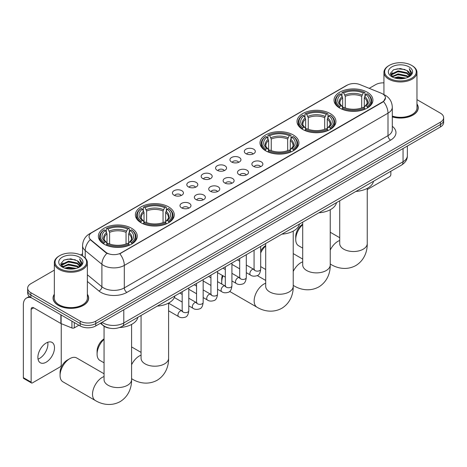 <?xml version="1.0" encoding="UTF-8"?>
<svg xmlns="http://www.w3.org/2000/svg" width="467" height="467" viewBox="0 0 467 467"><rect width="100%" height="100%" fill="white"/><g stroke="black" fill="none" stroke-linecap="round" stroke-linejoin="round"><path stroke-width="0.7" d="M131.577 228.252A19.451 11.231 0 0 0 110.375 225.818A19.451 11.231 0 0 0 98.368 236.197A19.451 11.231 0 0 0 104.065 244.136A19.451 11.231 0 0 0 125.267 246.57A19.451 11.231 0 0 0 137.275 236.197A19.451 11.231 0 0 0 131.577 228.252M330.227 113.563A19.451 11.231 0 0 0 309.026 111.128A19.451 11.231 0 0 0 297.018 121.508A19.451 11.231 0 0 0 302.715 129.447A19.451 11.231 0 0 0 323.917 131.881A19.451 11.231 0 0 0 335.925 121.508A19.451 11.231 0 0 0 330.227 113.563M293.218 134.934A19.451 11.231 0 0 0 272.016 132.5A19.451 11.231 0 0 0 260.008 142.873A19.451 11.231 0 0 0 265.705 150.818A19.451 11.231 0 0 0 286.907 153.252A19.451 11.231 0 0 0 298.915 142.873A19.451 11.231 0 0 0 293.218 134.934M168.587 206.887A19.451 11.231 0 0 0 147.385 204.453A19.451 11.231 0 0 0 135.377 214.826A19.451 11.231 0 0 0 141.075 222.771A19.451 11.231 0 0 0 162.277 225.205A19.451 11.231 0 0 0 174.284 214.826A19.451 11.231 0 0 0 168.587 206.887M367.237 92.197A19.451 11.231 0 0 0 346.035 89.763A19.451 11.231 0 0 0 334.028 100.136A19.451 11.231 0 0 0 339.725 108.081A19.451 11.231 0 0 0 360.927 110.516A19.451 11.231 0 0 0 372.935 100.136A19.451 11.231 0 0 0 367.237 92.197M245.928 153.69A5.505 3.181 180 0 1 244.836 152.791A5.505 3.181 180 0 1 246.658 148.845A5.505 3.181 180 0 1 253.715 149.195A5.505 3.181 180 0 1 254.807 152.791A5.505 3.181 180 0 1 245.928 153.69M253.044 154.022A3.304 1.909 0 0 0 252.157 153.094A3.304 1.909 0 0 0 248.905 152.61A3.304 1.909 0 0 0 246.599 154.022M231.55 161.991A5.505 3.181 180 0 1 230.459 161.092A5.505 3.181 180 0 1 232.28 157.145A5.505 3.181 180 0 1 239.338 157.496A5.505 3.181 180 0 1 240.429 161.092A5.505 3.181 180 0 1 231.55 161.991M238.666 162.323A3.304 1.909 0 0 0 237.779 161.395A3.304 1.909 0 0 0 234.527 160.911A3.304 1.909 0 0 0 232.222 162.323M217.173 170.297A5.505 3.181 180 0 1 216.081 169.393A5.505 3.181 180 0 1 217.902 165.446A5.505 3.181 180 0 1 224.96 165.797A5.505 3.181 180 0 1 226.051 169.393A5.505 3.181 180 0 1 217.173 170.297M224.288 170.624A3.304 1.909 0 0 0 223.401 169.696A3.304 1.909 0 0 0 220.144 169.212A3.304 1.909 0 0 0 217.844 170.624M202.795 178.598A5.505 3.181 180 0 1 201.703 177.699A5.505 3.181 180 0 1 203.524 173.747A5.505 3.181 180 0 1 210.582 174.103A5.505 3.181 180 0 1 211.674 177.699A5.505 3.181 180 0 1 202.795 178.598M209.911 178.925A3.304 1.909 0 0 0 209.023 177.997A3.304 1.909 0 0 0 205.766 177.513A3.304 1.909 0 0 0 203.466 178.925M188.417 186.899A5.505 3.181 180 0 1 187.325 186A5.505 3.181 180 0 1 189.147 182.048A5.505 3.181 180 0 1 196.198 182.404A5.505 3.181 180 0 1 197.296 186A5.505 3.181 180 0 1 188.417 186.899M195.533 187.226A3.304 1.909 0 0 0 194.646 186.298A3.304 1.909 0 0 0 191.388 185.813A3.304 1.909 0 0 0 189.088 187.226M174.039 195.2A5.505 3.181 180 0 1 172.942 194.301A5.505 3.181 180 0 1 174.769 190.349A5.505 3.181 180 0 1 181.821 190.705A5.505 3.181 180 0 1 182.918 194.301A5.505 3.181 180 0 1 174.039 195.2M181.155 195.527A3.304 1.909 0 0 0 180.268 194.599A3.304 1.909 0 0 0 177.011 194.114A3.304 1.909 0 0 0 174.705 195.527M253.482 166.351A5.505 3.181 180 0 1 252.39 165.452A5.505 3.181 180 0 1 254.211 161.506A5.505 3.181 180 0 1 261.269 161.856A5.505 3.181 180 0 1 262.361 165.452A5.505 3.181 180 0 1 253.482 166.351M260.598 166.684A3.304 1.909 0 0 0 259.71 165.756A3.304 1.909 0 0 0 256.453 165.271A3.304 1.909 0 0 0 254.153 166.684M239.104 174.652A5.505 3.181 180 0 1 238.012 173.753A5.505 3.181 180 0 1 239.834 169.807A5.505 3.181 180 0 1 246.891 170.157A5.505 3.181 180 0 1 247.983 173.753A5.505 3.181 180 0 1 239.104 174.652M246.22 174.985A3.304 1.909 0 0 0 245.333 174.057A3.304 1.909 0 0 0 242.075 173.572A3.304 1.909 0 0 0 239.775 174.985M224.726 182.959A5.505 3.181 180 0 1 223.635 182.06A5.505 3.181 180 0 1 225.456 178.108A5.505 3.181 180 0 1 232.508 178.458A5.505 3.181 180 0 1 233.605 182.06A5.505 3.181 180 0 1 224.726 182.959M231.842 183.286A3.304 1.909 0 0 0 230.955 182.358A3.304 1.909 0 0 0 227.698 181.873A3.304 1.909 0 0 0 225.398 183.286M210.348 191.26A5.505 3.181 180 0 1 209.251 190.361A5.505 3.181 180 0 1 211.078 186.409A5.505 3.181 180 0 1 218.13 186.765A5.505 3.181 180 0 1 219.227 190.361A5.505 3.181 180 0 1 210.348 191.26M217.459 191.587A3.304 1.909 0 0 0 216.577 190.659A3.304 1.909 0 0 0 213.32 190.174A3.304 1.909 0 0 0 211.014 191.587M195.965 199.561A5.505 3.181 180 0 1 194.873 198.662A5.505 3.181 180 0 1 196.7 194.71A5.505 3.181 180 0 1 203.752 195.066A5.505 3.181 180 0 1 204.844 198.662A5.505 3.181 180 0 1 195.965 199.561M203.081 199.888A3.304 1.909 0 0 0 202.199 198.96A3.304 1.909 0 0 0 198.942 198.475A3.304 1.909 0 0 0 196.636 199.888M181.587 207.862A5.505 3.181 180 0 1 180.495 206.963A5.505 3.181 180 0 1 182.323 203.011A5.505 3.181 180 0 1 189.374 203.367A5.505 3.181 180 0 1 190.466 206.963A5.505 3.181 180 0 1 181.587 207.862M188.703 208.189A3.304 1.909 0 0 0 187.816 207.26A3.304 1.909 0 0 0 184.564 206.776A3.304 1.909 0 0 0 182.258 208.189M381.224 93.202A9.912 5.721 180 0 1 382.549 93.844A9.912 5.721 180 0 1 385.45 97.889A9.912 5.721 180 0 1 382.549 101.934L120.935 252.98A9.912 5.721 180 0 1 105.811 252.215L90.849 239.875A9.912 5.721 180 0 1 89.057 236.594A9.912 5.721 180 0 1 91.958 232.548L347.162 85.204A9.912 5.721 180 0 1 359.853 84.562L381.224 93.202M110.323 328.301A11.01 6.357 180 0 1 103.353 325.697L100.405 323.269M54.33 294.245A17.799 10.28 0 0 0 53.045 298.08A17.799 10.28 0 0 0 58.258 305.348A17.799 10.28 0 0 0 77.656 307.578A17.799 10.28 0 0 0 88.648 298.08A17.799 10.28 0 0 0 87.364 294.245M385.45 97.889L383.506 101.532L382.549 102.232L119.821 253.774A12.848 7.419 60 0 1 124.31 265.414A14.681 8.476 180 0 1 103.546 265.414A14.681 8.476 180 0 1 101.899 264.281L85.227 250.534A14.681 8.476 180 0 1 82.571 245.671L82.571 256.004M54.33 270.154L30.875 283.697A11.01 6.357 0 0 0 27.652 288.192L27.652 292.984A11.01 6.357 0 0 0 30.875 297.479L80.19 325.948L80.19 323.555A11.01 6.357 0 0 0 95.758 323.555L440.428 124.561A11.01 6.357 0 0 0 443.65 120.066A11.01 6.357 0 0 1 440.428 124.561L95.758 323.555A11.01 6.357 0 0 1 80.19 323.555L30.875 295.086L80.19 323.555L80.19 321.156A11.01 6.357 0 0 0 95.758 321.156L440.428 122.167A11.01 6.357 0 0 0 443.65 117.672A11.01 6.357 0 0 0 440.428 113.177L416.973 99.634M27.652 290.591A11.01 6.357 0 0 0 30.875 295.086A11.01 6.357 0 0 1 27.652 290.591M108.035 253.774L105.811 252.647L90.178 239.635A12.848 8.593 129.5 0 0 85.227 250.534L85.227 258.029M392.298 116.913A17.799 10.28 0 0 0 418.257 107.784A17.799 10.28 0 0 0 416.973 103.948M383.938 82.852A11.01 6.357 0 0 0 375.538 84.708L369.222 88.351M82.571 253.85L80.633 254.97M27.652 288.192A11.01 6.357 0 0 0 30.875 292.686L80.19 321.156M80.19 325.948A11.01 6.357 0 0 0 95.758 325.948L440.428 126.96A11.01 6.357 0 0 0 443.65 122.465L443.65 117.672M367.243 189.59L389.554 176.707A1.833 1.062 120 0 0 390.856 174.46L390.856 171.249M389.297 78.263A15.785 9.112 0 0 0 411.614 78.263A15.785 9.112 0 0 0 411.614 65.374L412.133 65.678A16.514 9.538 0 0 1 416.973 72.42A16.514 9.538 0 0 1 406.775 81.229A16.514 9.538 0 0 1 388.777 79.162A16.514 9.538 0 0 1 383.938 72.42A16.514 9.538 0 0 1 388.777 65.678L389.297 65.374A15.785 9.112 0 0 0 389.297 78.263M392.298 116.073A16.514 9.538 0 0 0 416.973 107.784L416.973 72.42M392.298 116.797A17.618 10.169 0 0 0 418.076 107.784A17.618 10.169 0 0 0 416.973 104.24M394.271 77.831L398.082 76.857L405.805 78.094M395.362 78.164L398.082 77.604L404.673 78.374M391.912 76.6L398.082 73.856L406.944 75.73L408.368 76.909M392.28 76.921L398.082 74.609L406.944 76.477L407.977 77.265M391.387 76.098L391.591 74.107L398.082 70.861L406.944 72.735L409.372 75.485M391.311 75.736L391.591 74.86L398.082 71.609L406.944 73.482L409.197 75.841M407.884 77.341A9.177 5.3 0 0 0 409.635 74.23A9.177 5.3 0 0 0 406.944 70.482L409.629 74.411M409.022 66.874A12.113 6.993 0 0 0 391.918 66.857A12.113 6.993 0 0 0 391.836 76.734A12.113 6.993 0 0 0 391.889 76.763A12.113 6.993 0 0 0 409.074 76.734A12.113 6.993 0 0 0 409.022 66.874M406.944 70.482L400.353 68.515L393.576 69.764L390.435 73.313L392.519 77.096M408.631 76.979L411.561 73.266L411.62 72.601L409.238 68.62L410.738 73.08L407.977 77.3M412.133 65.678L411.614 65.374A15.785 9.112 0 0 0 389.297 65.374M409.238 68.62L411.614 72.747M393.418 69.84L397.569 68.818L405 69.484M390.558 74.662L391.912 73.599M394.889 72.332L397.569 71.813L404.737 72.403M394.889 75.333L397.569 74.813L404.737 75.397M395.438 78.182L397.569 77.808L404.667 78.374M390.476 74.37L392.7 72.788M391.661 76.384L392.7 75.788M302.704 224.645A13.765 7.945 120 0 0 295.734 239.448L295.734 236.454A10.093 5.826 -60 0 1 302.704 224.189M295.734 239.448A13.765 7.945 120 0 0 298.582 245.747L302.704 248.129M339.375 107.871L339.894 106.482A17.472 10.087 0 0 1 339.894 93.797L341.097 94.486A15.785 9.112 0 0 0 341.097 105.787L342.282 106.464L342.667 107.877M342.667 107.299L342.667 97.813L341.097 94.486M341.972 95.992L341.972 92.594L342.492 92.297A17.472 10.087 0 0 1 364.47 92.297L363.268 92.991A15.785 9.112 0 0 0 343.694 92.991L345.265 96.313L345.265 107.918M361.697 107.918L361.697 96.313L363.268 92.991M355.907 191.423A20.186 11.657 0 0 0 373.518 181.254M341.972 108.881A18.207 10.513 0 0 0 364.99 108.881L364.47 107.982A17.472 10.087 0 0 1 342.492 107.982L341.972 109.19M364.99 109.19L364.99 108.881M339.894 93.797L339.375 94.095A18.207 10.513 0 0 0 335.277 100.738A18.207 10.513 0 0 0 339.375 107.381M364.47 92.297L364.99 92.594L364.99 95.992M342.492 107.982L343.694 107.287A15.785 9.112 0 0 0 363.268 107.287L364.47 107.982M341.097 105.787L339.894 106.482M343.694 92.991L342.492 92.297M342.282 96.535A14.115 8.149 0 0 0 342.282 106.464L342.352 106.505C340.344 104.567 339.527 103.254 339.9 102.559A13.578 7.84 0 0 1 342.667 97.813M367.587 107.381A18.207 10.513 0 0 0 371.685 100.738A18.207 10.513 0 0 0 367.587 94.095L367.062 93.797A17.472 10.087 0 0 1 367.062 106.482L367.587 107.871M367.062 106.482L365.859 105.787A15.785 9.112 0 0 0 365.859 94.486L367.062 93.797M365.859 94.486L364.295 97.813L364.295 107.299L364.674 106.464L365.859 105.787M364.295 97.813A13.578 7.84 0 0 1 367.062 102.559C367.43 103.254 366.613 104.573 364.61 106.505L364.674 106.464A14.115 8.149 0 0 0 364.674 96.535M364.295 107.877L364.295 107.299M260.679 251.024A10.093 5.826 -60 0 1 265.694 245.554M265.694 246.016A13.765 7.945 120 0 0 260.679 252.933M260.679 266.441A13.765 7.945 120 0 0 261.573 267.118L265.694 269.5M302.365 129.242L302.885 127.847A17.472 10.087 0 0 1 302.885 115.162L304.087 115.857A15.785 9.112 0 0 0 304.087 127.158L305.272 127.83L305.657 129.248M305.657 128.67L305.657 119.178L304.087 115.857M304.963 117.357L304.963 113.96L305.482 113.662A17.472 10.087 0 0 1 327.46 113.662L326.258 114.357A15.785 9.112 0 0 0 306.685 114.357L308.255 117.684L308.255 129.283M324.688 129.283L324.688 117.684L326.258 114.357M318.897 212.794A20.186 11.657 0 0 0 336.509 202.625M304.963 130.246A18.207 10.513 0 0 0 327.98 130.246L327.46 129.347A17.472 10.087 0 0 1 305.482 129.347L304.963 130.562M327.98 130.562L327.98 130.246M302.885 115.162L302.365 115.46A18.207 10.513 0 0 0 298.267 122.103A18.207 10.513 0 0 0 302.365 128.752M327.46 113.662L327.98 113.96L327.98 117.357M305.482 129.347L306.685 128.653A15.785 9.112 0 0 0 326.258 128.653L327.46 129.347M304.087 127.158L302.885 127.847M306.685 114.357L305.482 113.662M305.272 117.9A14.115 8.149 0 0 0 305.272 127.83L305.342 127.876C303.334 125.932 302.517 124.619 302.89 123.924A13.578 7.84 0 0 1 305.657 119.178M330.578 128.752A18.207 10.513 0 0 0 334.676 122.103A18.207 10.513 0 0 0 330.578 115.46L330.052 115.162A17.472 10.087 0 0 1 330.052 127.847L330.578 129.242M330.052 127.847L328.85 127.158A15.785 9.112 0 0 0 328.85 115.857L330.052 115.162M328.85 115.857L327.285 119.178L327.285 128.67L327.665 127.83L328.85 127.158M327.285 119.178A13.578 7.84 0 0 1 330.052 123.924C330.42 124.625 329.603 125.938 327.601 127.876L327.665 127.83A14.115 8.149 0 0 0 327.665 117.9M327.285 129.248L327.285 128.67M223.016 275.81A13.765 7.945 120 0 0 221.714 282.185L221.714 279.184A10.093 5.826 -60 0 1 222.35 275.425M221.714 282.185A13.765 7.945 120 0 0 221.872 284.123M265.355 150.607L265.875 149.218A17.472 10.087 0 0 1 265.875 136.527L267.077 137.222A15.785 9.112 0 0 0 267.077 148.524L268.262 149.201L268.648 150.613M268.648 150.035L268.648 140.549L267.077 137.222M267.953 138.728L267.953 135.331L268.472 135.033A17.472 10.087 0 0 1 290.451 135.033L289.248 135.722A15.785 9.112 0 0 0 269.675 135.722L271.245 139.049L271.245 150.654M287.678 150.654L287.678 139.049L289.248 135.722M281.887 234.16A20.186 11.657 0 0 0 299.499 223.991M267.953 151.617A18.207 10.513 0 0 0 290.97 151.617L290.451 150.718A17.472 10.087 0 0 1 268.472 150.718L267.953 151.927M290.97 151.927L290.97 151.617M265.875 136.527L265.355 136.825A18.207 10.513 0 0 0 261.257 143.474A18.207 10.513 0 0 0 265.355 150.117M290.451 135.033L290.97 135.331L290.97 138.728M268.472 150.718L269.675 150.024A15.785 9.112 0 0 0 289.248 150.024L290.451 150.718M267.077 148.524L265.875 149.218M269.675 135.722L268.472 135.033M268.262 139.265A14.115 8.149 0 0 0 268.262 149.201L268.332 149.242C266.324 147.303 265.507 145.984 265.881 145.29A13.578 7.84 0 0 1 268.648 140.549M293.568 150.117A18.207 10.513 0 0 0 297.666 143.474A18.207 10.513 0 0 0 293.568 136.825L293.043 136.527A17.472 10.087 0 0 1 293.043 149.218L293.568 150.607M293.043 149.218L291.84 148.524A15.785 9.112 0 0 0 291.84 137.222L293.043 136.527M291.84 137.222L290.276 140.549L290.276 150.035L290.655 149.201L291.84 148.524M290.276 140.549A13.578 7.84 0 0 1 293.043 145.29C293.41 145.99 292.593 147.309 290.591 149.242L290.655 149.201A14.115 8.149 0 0 0 290.655 139.265M290.276 150.613L290.276 150.035M232.595 264.742A13.765 7.945 120 0 0 231.918 265.063M104.059 339.334A13.765 7.945 120 0 0 97.083 354.138L97.083 351.143A10.093 5.826 -60 0 1 104.059 338.879M97.083 354.138A13.765 7.945 120 0 0 99.932 360.436L104.059 362.818M140.725 222.561L141.25 221.171A17.472 10.087 0 0 1 141.25 208.486L142.447 209.175A15.785 9.112 0 0 0 142.447 220.477L143.638 221.154L144.017 222.566M144.017 221.988L144.017 212.503L142.447 209.175M143.322 210.681L143.322 207.284L143.842 206.986A17.472 10.087 0 0 1 165.82 206.986L164.618 207.681A15.785 9.112 0 0 0 145.044 207.681L146.615 211.002L146.615 222.607M163.047 222.607L163.047 211.002L164.618 207.681M157.256 306.113A20.186 11.657 0 0 0 174.874 295.944M143.322 223.57A18.207 10.513 0 0 0 166.34 223.57L165.82 222.671A17.472 10.087 0 0 1 143.842 222.671L143.322 223.88M166.34 223.88L166.34 223.57M141.25 208.486L140.725 208.784A18.207 10.513 0 0 0 136.627 215.427A18.207 10.513 0 0 0 140.725 222.07M165.82 206.986L166.34 207.284L166.34 210.681M143.842 222.671L145.044 221.977A15.785 9.112 0 0 0 164.618 221.977L165.82 222.671M142.447 220.477L141.25 221.171M145.044 207.681L143.842 206.986M143.638 211.224A14.115 8.149 0 0 0 143.638 221.154L143.702 221.195C141.694 219.257 140.876 217.937 141.25 217.248A13.578 7.84 0 0 1 144.017 212.503M168.937 222.07A18.207 10.513 0 0 0 173.035 215.427A18.207 10.513 0 0 0 168.937 208.784L168.412 208.486A17.472 10.087 0 0 1 168.412 221.171L168.937 222.561M168.412 221.171L167.215 220.477A15.785 9.112 0 0 0 167.215 209.175L168.412 208.486M167.215 209.175L165.645 212.503L165.645 221.988L166.024 221.154L167.215 220.477M165.645 212.503A13.578 7.84 0 0 1 168.412 217.248C168.78 217.943 167.962 219.262 165.96 221.195L166.024 221.154A14.115 8.149 0 0 0 166.024 211.224M165.645 222.566L165.645 221.988M60.074 375.503L60.074 372.508A10.093 5.826 -60 0 1 67.213 360.145L69.805 358.65A13.765 7.945 120 0 0 60.074 375.503A13.765 7.945 120 0 0 62.922 381.808L95.367 400.534A13.765 7.945 -60 0 1 93.26 389.507A13.765 7.945 -60 0 1 102.25 377.377A13.765 7.945 -60 0 1 104.059 376.53M103.715 243.932L104.24 242.536A17.472 10.087 0 0 1 104.24 229.852L105.437 230.546A15.785 9.112 0 0 0 105.437 241.848L106.628 242.519L107.007 243.937M107.007 243.36L107.007 233.868L105.437 230.546M106.313 232.046L106.313 228.649L106.832 228.351A17.472 10.087 0 0 1 128.81 228.351L127.608 229.046A15.785 9.112 0 0 0 108.035 229.046L109.605 232.373L109.605 243.972M126.037 243.972L126.037 232.373L127.608 229.046M119.616 327.519A20.186 11.657 0 0 0 137.864 317.315M106.313 244.936A18.207 10.513 0 0 0 129.33 244.936L128.81 244.037A17.472 10.087 0 0 1 106.832 244.037L106.313 245.251M129.33 245.251L129.33 244.936M104.24 229.852L103.715 230.149A18.207 10.513 0 0 0 99.617 236.792A18.207 10.513 0 0 0 103.715 243.441M128.81 228.351L129.33 228.649L129.33 232.046M106.832 244.037L108.035 243.342A15.785 9.112 0 0 0 127.608 243.342L128.81 244.037M105.437 241.848L104.24 242.536M108.035 229.046L106.832 228.351M106.628 232.589A14.115 8.149 0 0 0 106.628 242.519L106.692 242.566C104.684 240.622 103.867 239.308 104.24 238.614A13.578 7.84 0 0 1 107.007 233.868M131.928 243.441A18.207 10.513 0 0 0 136.025 236.792A18.207 10.513 0 0 0 131.928 230.149L131.402 229.852A17.472 10.087 0 0 1 131.402 242.536L131.928 243.932M131.402 242.536L130.205 241.848A15.785 9.112 0 0 0 130.205 230.546L131.402 229.852M130.205 230.546L128.635 233.868L128.635 243.36L129.015 242.519L130.205 241.848M128.635 233.868A13.578 7.84 0 0 1 131.402 238.614C131.77 239.314 130.953 240.628 128.95 242.566L129.015 242.519A14.115 8.149 0 0 0 129.015 232.589M128.635 243.937L128.635 243.36M104.059 373.769L76.687 357.967A13.765 7.945 120 0 0 69.805 358.65L67.213 360.145M47.757 342.27A11.745 6.783 -60 0 1 39.602 358.382A11.745 6.783 -60 0 1 38.031 359.111M46.186 362.182A11.745 6.783 120 0 0 53.863 351.832A11.745 6.783 120 0 0 52.065 342.422A11.745 6.783 120 0 0 46.186 343.006A11.745 6.783 120 0 0 38.516 353.356A11.745 6.783 120 0 0 40.314 362.766A11.745 6.783 120 0 0 46.186 362.182M74.282 322.539L74.282 327.863L78.888 325.201M31.423 297.8A14.681 8.476 -120 0 0 26.391 298.104A14.681 8.476 -120 0 0 23.35 304.823L23.35 377.645L31.137 382.14L31.137 309.317A3.672 2.119 60 0 1 31.896 307.636A3.672 2.119 60 0 1 33.729 307.823L60.868 323.491L60.868 314.799M31.137 382.14A1.833 1.062 120 0 0 31.517 382.981L23.729 378.486A1.833 1.062 -60 0 1 23.35 377.645M31.517 382.981A1.833 1.062 120 0 0 32.433 382.893L59.945 367.009A1.833 1.062 120 0 0 61.241 364.762L61.241 323.66M74.282 327.863A1.833 1.062 180 0 1 71.936 327.98L61.113 323.608A1.833 1.062 180 0 1 60.868 323.491M59.683 268.56A15.785 9.112 0 0 0 82.005 268.56A15.785 9.112 0 0 0 82.005 255.677L82.525 255.974A16.514 9.538 0 0 1 87.364 262.717A16.514 9.538 0 0 1 77.166 271.525A16.514 9.538 0 0 1 59.169 269.459A16.514 9.538 0 0 1 54.33 262.717A16.514 9.538 0 0 1 59.163 255.974L59.683 255.677A15.785 9.112 0 0 0 59.683 268.56M54.33 262.717L54.33 298.08A16.514 9.538 0 0 0 59.169 304.823A16.514 9.538 0 0 0 77.166 306.889A16.514 9.538 0 0 0 87.364 298.08L87.364 262.717M54.33 294.543A17.618 10.169 0 0 0 53.226 298.08A17.618 10.169 0 0 0 58.387 305.272A17.618 10.169 0 0 0 77.586 307.479A17.618 10.169 0 0 0 88.461 298.08A17.618 10.169 0 0 0 87.364 294.543M64.662 268.128L68.468 267.153L76.191 268.391M65.754 268.461L68.468 267.906L75.064 268.671M62.292 266.908L68.468 264.159L77.335 266.027L78.76 267.212M62.666 267.217L68.468 264.906L77.335 266.78L78.363 267.568M61.778 266.394L61.983 264.41L68.468 261.164L77.335 263.032L79.758 265.787M61.697 266.032L61.983 265.157L68.468 261.911L77.335 263.779L79.588 266.143M78.269 267.644A9.177 5.3 0 0 0 80.02 264.532A9.177 5.3 0 0 0 77.335 260.784L80.015 264.713M79.408 257.171A12.113 6.993 0 0 0 62.309 257.159A12.113 6.993 0 0 0 62.228 267.031A12.113 6.993 0 0 0 62.28 267.06A12.113 6.993 0 0 0 79.46 267.031A12.113 6.993 0 0 0 79.408 257.171M77.335 260.784L70.739 258.817L63.967 260.061L60.827 263.61L62.905 267.398M79.022 267.276L81.947 263.563L82.005 262.898L79.624 258.916L81.124 263.376L78.368 267.597M82.525 255.974L82.005 255.677A15.785 9.112 0 0 0 59.683 255.677M79.624 258.916L82.005 263.049M63.81 260.142L67.954 259.115L75.391 259.786M60.944 264.964L62.298 263.902M65.281 262.635L67.954 262.115L75.123 262.699M65.281 265.63L67.954 265.11L75.123 265.7M65.829 268.484L67.954 268.105L75.053 268.677M60.868 264.666L63.086 263.09M62.047 266.68L63.086 266.085M90.849 239.875L90.849 240.307M105.811 252.215L105.811 252.647M120.935 252.98L120.935 253.272M382.549 101.934L382.549 102.232M392.298 126.3A18.353 10.595 180 0 1 390.593 140.147L126.907 292.389A3.672 2.119 60 0 1 124.31 287.894L388.001 135.652A14.681 8.476 0 0 0 392.298 129.657L392.298 107.182A14.681 8.476 180 0 1 388.001 113.177A12.848 7.419 -120 0 0 383.506 101.532M126.907 292.389A18.353 10.595 180 0 1 100.954 292.389A18.353 10.595 180 0 1 98.893 290.97L87.364 281.461M106.908 253.33A12.848 8.593 129.5 0 0 101.899 264.281L101.899 286.761A14.681 8.476 0 0 0 103.546 287.894A14.681 8.476 0 0 0 124.31 287.894L124.31 265.414L388.001 113.177L388.001 135.652A3.672 2.119 60 0 0 390.593 140.147M392.298 107.182C392.052 101.899 389.729 97.942 385.339 95.309L383.483 94.404A12.848 6.018 112 0 0 383.314 94.34M90.867 233.296A12.848 7.419 -120 0 0 89.536 233.798C85.14 236.436 82.822 240.394 82.571 245.671M89.536 233.798L346.082 85.677A12.848 7.419 60 0 1 347.057 85.268M95.758 321.156L95.758 325.948M440.428 122.167L440.428 126.96M30.875 292.686L30.875 297.479M87.364 274.771L101.899 286.761A3.672 2.458 -50.5 0 1 98.893 290.97M102.04 322.323A14.681 8.476 0 0 0 103.026 322.954A14.681 8.476 0 0 0 123.79 322.954L403.05 161.722A14.681 8.476 0 0 0 407.352 155.733C407.457 159.375 405.519 162.493 401.532 165.084L122.272 326.316A7.344 4.238 60 0 0 123.79 322.954L123.79 309.767M403.05 148.535L403.05 161.722A7.344 4.238 60 0 1 401.532 165.084M101.444 322.668A7.344 4.909 129.5 0 0 102.728 325.055L100.498 323.217M367.243 188.382L367.243 243.57A13.765 7.945 180 0 1 363.215 249.191A13.765 7.945 180 0 1 343.747 249.191A13.765 7.945 180 0 1 339.713 243.57L339.748 244.107M330.233 250.078A13.765 7.945 -60 0 1 337.91 241.322A13.765 7.945 -60 0 1 339.713 240.476M367.243 243.57C367.43 250.481 364.861 260.026 355.801 265.571C346.467 270.644 336.917 268.099 331.027 264.48A13.765 7.945 -60 0 1 330.233 263.902M361.697 96.313A13.578 7.84 0 0 0 345.265 96.313M362.083 95.035A14.115 8.149 0 0 0 344.879 95.035M330.233 209.747L330.233 264.935A13.765 7.945 180 0 1 326.205 270.556A13.765 7.945 180 0 1 306.737 270.556A13.765 7.945 180 0 1 302.704 264.935L302.739 265.478M293.223 271.444A13.765 7.945 -60 0 1 300.9 262.688A13.765 7.945 -60 0 1 302.704 261.841M330.233 264.935C330.42 271.847 327.852 281.391 318.792 286.936C309.458 292.009 299.907 289.464 294.017 285.845A13.765 7.945 -60 0 1 293.223 285.273M324.688 117.684A13.578 7.84 0 0 0 308.255 117.684M325.073 116.4A14.115 8.149 0 0 0 307.87 116.4M293.223 231.118L293.223 286.306A13.765 7.945 180 0 1 289.196 291.922A13.765 7.945 180 0 1 269.728 291.922A13.765 7.945 180 0 1 265.694 286.306L265.729 286.843M293.223 286.306C293.41 293.218 290.842 302.762 281.782 308.308C272.448 313.38 262.898 310.829 257.008 307.216A13.765 7.945 -60 0 1 254.894 296.183A13.765 7.945 -60 0 1 263.89 284.059A13.765 7.945 -60 0 1 265.694 283.206M287.678 139.049A13.578 7.84 0 0 0 271.245 139.049M288.063 137.771A14.115 8.149 0 0 0 270.86 137.771M168.593 303.071L168.593 358.259A13.765 7.945 180 0 1 164.565 363.875A13.765 7.945 180 0 1 145.097 363.875A13.765 7.945 180 0 1 141.069 358.259L141.098 358.796M131.583 364.768A13.765 7.945 -60 0 1 139.259 356.012A13.765 7.945 -60 0 1 141.069 355.165M168.593 358.259C168.78 365.171 166.211 374.715 157.151 380.261C147.823 385.333 138.273 382.788 132.377 379.169A13.765 7.945 -60 0 1 131.583 378.591M163.047 211.002A13.578 7.84 0 0 0 146.615 211.002M163.432 209.724A14.115 8.149 0 0 0 146.229 209.724M131.583 324.437L131.583 379.624A13.765 7.945 180 0 1 127.555 385.246A13.765 7.945 180 0 1 108.087 385.246A13.765 7.945 180 0 1 104.059 379.624L104.088 380.161M126.037 232.373A13.578 7.84 0 0 0 109.605 232.373M126.423 231.089A14.115 8.149 0 0 0 109.22 231.089M260.679 246.407L260.679 269.237A3.304 1.909 180 0 1 259.559 270.667A3.304 1.909 180 0 1 255.04 270.586A3.304 1.909 180 0 1 254.071 269.237L253.966 269.949L254.258 269.704M260.679 269.237C260.224 273.072 259.039 275.215 257.113 275.664C254.387 276.511 252.192 276.318 250.534 275.092A3.304 1.909 -60 0 1 250.026 272.448A3.304 1.909 -60 0 1 252.186 269.535A3.304 1.909 -60 0 1 252.332 269.459A3.304 1.909 -60 0 1 253.832 269.371L254.503 269.64M246.302 254.708L246.302 277.538A3.304 1.909 180 0 1 245.181 278.968A3.304 1.909 180 0 1 240.663 278.887A3.304 1.909 180 0 1 239.694 277.538L239.589 278.25L239.88 278.005M246.302 277.538C245.846 281.373 244.655 283.516 242.735 283.965C240.009 284.812 237.814 284.619 236.156 283.393A3.304 1.909 -60 0 1 235.648 280.749A3.304 1.909 -60 0 1 237.802 277.836A3.304 1.909 -60 0 1 237.954 277.76A3.304 1.909 -60 0 1 239.454 277.672L240.126 277.941M231.918 263.009L231.918 285.839A3.304 1.909 180 0 1 230.803 287.269A3.304 1.909 180 0 1 226.279 287.187A3.304 1.909 180 0 1 225.316 285.839L225.211 286.551L225.503 286.306M231.918 285.839C231.469 289.674 230.278 291.817 228.357 292.266C225.631 293.113 223.436 292.92 221.772 291.694A3.304 1.909 -60 0 1 221.27 289.05A3.304 1.909 -60 0 1 223.424 286.137A3.304 1.909 -60 0 1 223.57 286.061A3.304 1.909 -60 0 1 225.076 285.973L225.748 286.242M217.54 271.309L217.54 294.14A3.304 1.909 180 0 1 216.425 295.57A3.304 1.909 180 0 1 211.901 295.488A3.304 1.909 180 0 1 210.938 294.14L210.827 294.852L211.125 294.607M217.54 294.14C217.091 297.975 215.9 300.118 213.979 300.567C211.247 301.413 209.058 301.221 207.395 300.001A3.304 1.909 -60 0 1 206.893 297.351A3.304 1.909 -60 0 1 209.047 294.438A3.304 1.909 -60 0 1 209.193 294.362A3.304 1.909 -60 0 1 210.699 294.274L211.37 294.543M203.163 279.61L203.163 302.441A3.304 1.909 180 0 1 202.048 303.871A3.304 1.909 180 0 1 197.523 303.789A3.304 1.909 180 0 1 196.554 302.441L196.449 303.153L196.747 302.908M203.163 302.441C202.713 306.276 201.522 308.418 199.602 308.868C196.87 309.714 194.681 309.522 193.017 308.302A3.304 1.909 -60 0 1 192.509 305.651A3.304 1.909 -60 0 1 194.669 302.739A3.304 1.909 -60 0 1 194.815 302.663A3.304 1.909 -60 0 1 196.321 302.575L196.992 302.844M188.785 287.911L188.785 310.742A3.304 1.909 180 0 1 187.67 312.172A3.304 1.909 180 0 1 183.146 312.09A3.304 1.909 180 0 1 182.177 310.742L182.072 311.454L182.369 311.215M188.785 310.742C188.335 314.577 187.144 316.719 185.224 317.169C182.492 318.015 180.297 317.823 178.639 316.603A3.304 1.909 -60 0 1 178.131 313.952A3.304 1.909 -60 0 1 180.291 311.045A3.304 1.909 -60 0 1 180.437 310.964A3.304 1.909 -60 0 1 181.943 310.882L182.615 311.145M31.137 309.317L33.729 307.823M61.113 314.939L61.113 323.608M71.936 327.98L71.936 321.185M346.082 85.677L348.44 84.585M122.272 326.316C116.365 329.282 110.457 329.282 104.55 326.316L102.728 325.055M407.352 155.733L407.352 146.054M418.076 109.255L418.076 107.784M391.282 75.969L391.282 75.356M383.938 94.597L383.938 72.42M331.027 264.48L330.233 264.024M335.277 104.094L335.277 100.738M371.685 104.094L371.685 100.738M339.713 237.709L330.233 232.239M339.713 200.775L339.713 243.57M294.017 285.845L293.223 285.39M298.267 125.465L298.267 122.103M334.676 125.465L334.676 122.103M302.704 259.08L293.223 253.604M302.704 222.14L302.704 264.935M257.008 307.216L229.647 291.42M261.257 146.831L261.257 143.474M297.666 146.831L297.666 143.474M265.694 280.445L257.276 275.583M265.694 243.511L265.694 286.306M132.377 379.169L131.583 378.714M136.627 218.784L136.627 215.427M173.035 218.784L173.035 215.427M141.069 352.398L131.583 346.923M141.069 315.464L141.069 358.259M131.583 379.624C131.77 386.536 129.201 396.08 120.142 401.626C110.813 406.699 101.263 404.153 95.367 400.534M99.617 240.155L99.617 236.792M136.025 240.155L136.025 236.792M104.059 326.217L104.059 379.624M250.534 275.092L246.302 272.652M239.694 268.834L231.918 264.351M254.071 250.219L254.071 269.237M253.832 269.371L246.302 265.022M239.694 261.205L237.364 259.862M236.156 283.393L231.918 280.953M225.316 277.135L217.54 272.652M239.694 258.52L239.694 277.538M239.454 277.672L231.918 273.323M225.316 269.512L222.987 268.163M221.772 291.694L217.54 289.254M210.938 285.436L203.163 280.953M225.316 266.82L225.316 285.839M225.076 285.973L217.54 281.624M210.938 277.812L208.609 276.47M207.395 300.001L203.163 297.555M196.554 293.743L188.785 289.254M210.938 275.127L210.938 294.14M210.699 294.274L203.163 289.925M196.554 286.113L194.231 284.771M193.017 308.302L188.785 305.856M182.177 302.044L174.349 297.52M196.554 283.428L196.554 302.441M196.321 302.575L188.785 298.226M182.177 294.414L179.853 293.072M178.639 316.603L168.593 310.8M182.177 291.729L182.177 310.742M181.943 310.882L168.593 303.171M26.391 298.104L29.363 296.387M88.461 299.551L88.461 298.08M61.667 266.266L61.667 265.659M53.226 299.551L53.226 298.08"/></g></svg>
